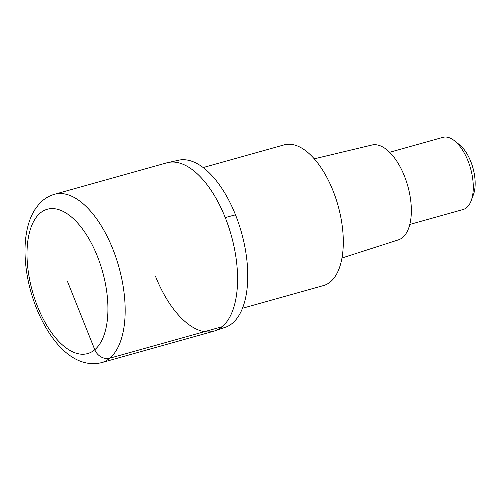<?xml version="1.0" encoding="UTF-8"?>
<svg xmlns="http://www.w3.org/2000/svg" width="500" height="500" viewBox="0 0 500 500"><rect width="100%" height="100%" fill="white"/><g stroke="black" fill="none" stroke-linecap="round" stroke-linejoin="round"><path stroke-width="0.75" d="M225.25 217.581A87.406 42.506 -105.6 0 0 166.819 162.825A87.406 42.506 74.4 0 1 225.25 217.581A87.406 42.506 74.4 0 1 213.969 331.156A87.406 42.506 -105.6 0 0 225.25 217.581A124.869 23.613 158.2 0 1 235.506 214.85A86.781 42.206 -105.6 0 0 179.8 159.975L166.819 162.825L54.4 194.306A87.406 42.506 74.4 0 1 112.837 249.069A87.406 42.506 74.4 0 1 101.55 362.644L213.962 331.156A87.406 42.506 74.4 0 1 155.531 276.4M213.962 331.156L226.537 326.844A86.781 42.206 -105.6 0 0 235.506 214.85M242.537 308.244L323.556 285.55A73.044 35.525 -105.6 0 0 332.994 190.631A73.044 35.525 -105.6 0 0 284.156 144.875L203.137 167.562M342.006 258L398.462 239.844A49.237 23.944 -105.6 0 0 404.394 175.987A49.237 23.944 -105.6 0 0 371.906 145.031L314.237 158.831M409.825 224.438L463.15 209.5A37.462 18.219 -105.6 0 0 471.2 200.662A37.462 18.219 -105.6 0 0 467.987 160.825A37.462 18.219 -105.6 0 0 454.419 140.725A37.462 18.219 -105.6 0 0 442.944 137.356L389.619 152.294M471.2 200.662L473.431 194.65A31.219 15.181 -105.6 0 0 470.75 161.456A31.219 15.181 -105.6 0 0 459.444 144.706L454.419 140.725M67.469 281.419L94.787 349.725A12.488 10.65 49.8 0 0 109.85 358.169L222.262 326.681M97.35 256.212A74.919 36.438 74.4 0 1 94.787 349.725A74.919 36.438 74.4 0 1 37.587 306.625A74.919 36.438 74.4 0 1 40.15 213.113A74.919 36.438 74.4 0 1 97.35 256.212M54.4 194.306C48.312 196.088 43.119 199.431 38.812 204.338L34.75 209.806C31.65 214.8 29.306 220.506 27.725 226.925C25.913 234.231 25.006 242.2 25 250.825C25.119 269.994 28.95 289.156 36.5 308.319C50.606 343.025 74.506 369.15 101.55 362.644"/></g></svg>
